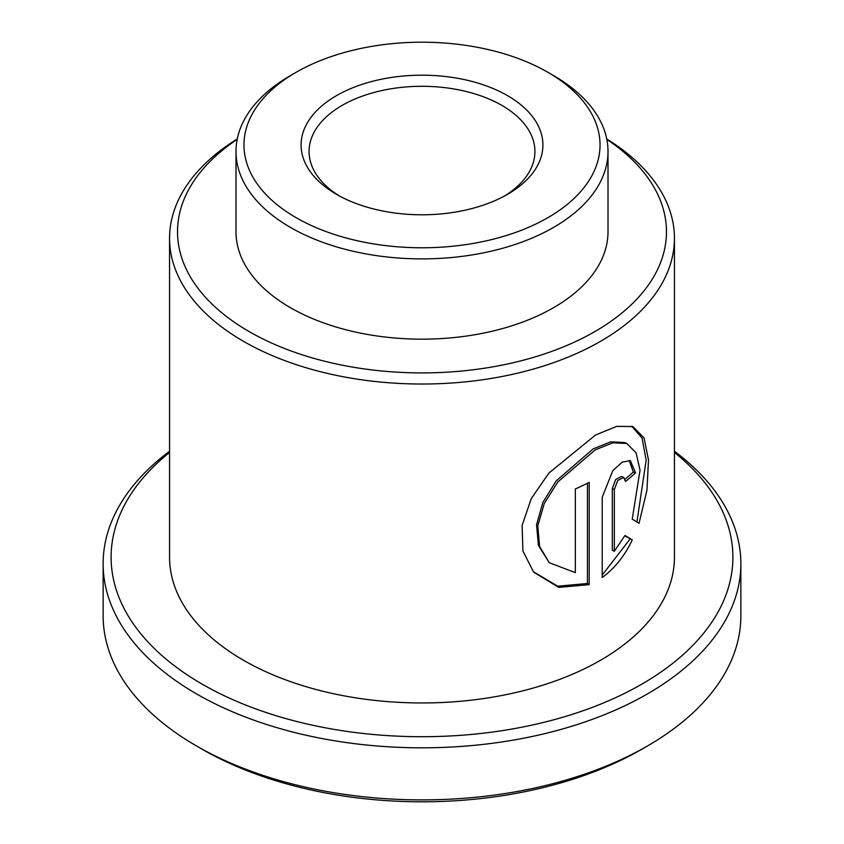<?xml version="1.0" encoding="UTF-8"?>
<svg xmlns="http://www.w3.org/2000/svg" width="844" height="844" viewBox="0 0 844 844"><rect width="100%" height="100%" fill="white"/><g stroke="black" fill="none" stroke-linecap="round" stroke-linejoin="round"><path stroke-width="1.27" d="M336.503 194.342L336.503 194.342A120.903 69.799 180 0 1 336.513 95.625A120.903 69.799 180 0 1 507.497 95.625A120.903 69.799 180 0 1 507.497 194.342A120.903 69.799 180 0 1 336.503 194.342M504.575 195.977A112.927 65.199 0 0 0 534.927 151.498A112.927 65.199 0 0 0 501.853 105.394A112.927 65.199 0 0 0 378.787 91.257A112.927 65.199 0 0 0 309.073 151.498A112.927 65.199 0 0 0 339.425 195.977M296.107 217.668A178.031 102.789 0 0 0 547.893 217.668A178.031 102.789 0 0 0 547.893 72.31L553.527 75.559A186.007 107.388 180 0 1 608.007 151.498A186.007 107.388 180 0 1 493.181 250.71A186.007 107.388 180 0 1 290.473 227.437A186.007 107.388 180 0 1 235.993 151.498A186.007 107.388 180 0 1 290.473 75.559L296.107 72.31A178.031 102.789 0 0 0 296.107 217.668M235.993 151.498L235.993 231.773A186.007 107.388 0 0 0 290.473 307.712A186.007 107.388 0 0 0 493.181 330.985A186.007 107.388 0 0 0 608.007 231.773L608.007 151.498M237.175 139.387A244.465 141.138 0 0 0 249.138 331.576A244.465 141.138 0 0 0 588.542 335.089A244.465 141.138 0 0 0 606.825 139.387M606.731 138.954A252.44 145.748 180 0 1 674.44 238.282A252.44 145.748 180 0 1 518.606 372.932A252.44 145.748 180 0 1 243.505 341.335A252.44 145.748 180 0 1 169.56 238.282A252.44 145.748 180 0 1 237.269 138.954M647.475 745.969L641.841 749.229A310.898 179.498 180 0 1 202.159 749.229L196.525 745.969A318.863 184.097 0 0 0 647.475 745.969A318.863 184.097 0 0 0 740.863 615.793L740.863 563.729A318.863 184.097 180 0 1 544.021 733.805A318.863 184.097 180 0 1 196.525 693.905A318.863 184.097 180 0 1 103.137 563.729A318.863 184.097 180 0 1 169.56 451.255M169.56 452.447A310.898 179.498 0 0 0 202.159 684.136A310.898 179.498 0 0 0 623.315 694A310.898 179.498 0 0 0 674.44 452.447M674.44 451.255A318.863 184.097 180 0 1 740.863 563.729M589.196 584.628L589.196 482.367A252.44 145.748 180 0 1 575.334 488.95L575.334 572.633L549.265 562.705L539.58 546.437L537.797 525.833L544.285 503.478L557.8 481.977L595.252 449.852L612.966 442.794L626.828 443.49L636.112 452.88L640.037 470.245L632.24 519.123L639.045 523.312L646.947 490.195L648.509 460.064L644.046 437.994L632.958 426.6L616.732 426.347L595.474 435.071L548.885 473.073L531.319 498.53L522.109 525.422L522.921 551.026L533.608 572.095L558.654 587.382L589.196 584.628L587.435 583.478L587.435 483.253M632.293 539.886L624.95 535.486L614.326 551.259L614.326 489.562L617.713 480.531L623.653 477.345L625.457 481.439A252.44 145.748 180 0 0 635.564 472.872L630.384 460.697L622.292 462.079L612.828 470.604L602.215 497.221L602.215 577.486C614.632 568.455 624.655 555.922 632.293 539.886L624.792 535.782M674.44 238.282L674.44 557.219A252.44 145.748 180 0 1 518.606 691.869A252.44 145.748 180 0 1 243.505 660.272A252.44 145.748 180 0 1 169.56 557.219L169.56 238.282M103.137 563.729L103.137 615.793A318.863 184.097 0 0 0 196.525 745.969L202.159 749.229A310.898 179.498 180 0 1 202.159 749.219M553.527 75.559L547.893 72.31A178.031 102.789 0 0 0 296.107 72.31M602.215 575.028L630.078 539.031M623.653 477.345L621.511 476.417L615.635 479.582L612.301 488.57L612.301 550.267L614.326 551.259M625.109 479.097A249.782 144.208 180 0 0 633.316 472.049L635.564 472.872M633.316 472.049L629.202 460.37M636.925 521.982L646.156 460.159L642.073 438.12L631.734 426.188M533.144 571.546L557.757 586.221L587.435 583.478M549.265 562.705L538.419 545.351L536.541 524.789L542.861 502.444L556.154 480.953L593.174 448.881L610.739 441.834L624.518 442.53L626.828 443.49M612.301 488.57L614.326 489.562"/></g></svg>
